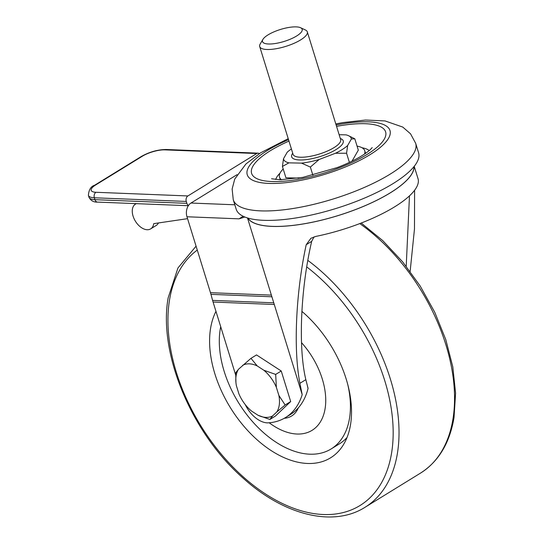 <?xml version="1.0" encoding="UTF-8"?>
<svg xmlns="http://www.w3.org/2000/svg" width="544" height="544" viewBox="0 0 544 544"><rect width="100%" height="100%" fill="white"/><g stroke="black" fill="none" stroke-linecap="round" stroke-linejoin="round"><path stroke-width="0.82" d="M247.894 218.076A87.169 26.302 -17.2 0 0 272.007 226.352A87.169 26.302 -17.2 0 0 363.467 206.36A87.169 26.302 -17.2 0 0 413.936 166.675M187.891 195.949L256.748 153.53L164.818 149.865A16.606 5.012 -17.2 0 0 142.29 156.257L95.642 184.987A16.606 5.012 -17.2 0 0 95.962 192.284L187.891 195.949A4.148 3.012 92.3 0 0 186.286 201.443L94.35 197.778L94.935 199.668L186.871 203.334L186.286 201.443M186.871 203.334A4.148 3.012 92.3 0 0 188.489 205.489M259.352 153.612A4.148 3.012 92.3 0 0 258.087 153.163A4.148 3.012 92.3 0 0 256.748 153.53M136.408 203.653A14.525 8.99 -121.6 0 0 135.436 204.129A14.525 8.99 -121.6 0 0 135.402 221.211A14.525 8.99 -121.6 0 0 150.674 228.868L156.223 225.447A14.525 8.99 -121.6 0 0 158.454 222.958M247.758 218.035A87.264 26.33 -17.2 0 0 338.103 215.594A87.264 26.33 -17.2 0 0 414.025 166.566M247.493 217.954L302.192 394.638L299.9 383.316L305.837 379.658L308.074 388.389A89.243 55.216 58.4 0 1 290.462 414.501L285.464 417.581A89.243 55.216 -121.6 0 0 302.192 394.638M314.044 236.871L311.685 241.346L306.211 244.718C295.848 292.448 293.27 349.085 299.9 383.316M306.211 244.718L310.91 238.286L315.724 236.436A87.264 26.33 162.8 0 0 418.01 178.616L414.208 166.342M410.135 271.436L414.474 229.004L414.603 190.257M235.64 374.918L213.078 302.042A41.507 30.11 -87.7 0 1 212.595 300.383L210.956 294.352A41.507 30.11 92.3 0 0 210.474 292.686L186.973 216.77A10.377 7.528 -87.7 0 1 190.985 203.041L237.055 174.665M406.212 266.295L409.476 195.86M307.584 386.818L308.074 388.389M311.685 241.346C300.587 288.762 298.105 347.602 305.837 379.658M245.235 404.566A24.908 15.409 -121.6 0 0 267.403 422.878A89.243 55.216 -121.6 0 0 285.464 417.581M244.827 217.015L239.047 218.844L243.161 216.281M150.674 228.868A14.525 8.99 -121.6 0 0 153.728 223.652L187.558 218.661M301.872 311.345A95.472 59.065 58.4 0 1 350.54 424.599A95.472 59.065 58.4 0 1 340.415 449.045A95.472 59.065 58.4 0 1 255.102 437.981A95.472 59.065 58.4 0 1 210.569 328.413A95.472 59.065 58.4 0 1 215.961 311.365M250.968 358.346L256.516 354.926L281.234 371.001L290.693 401.56L275.434 416.038L269.885 419.458L258.053 415.283L251.444 410.985A29.403 18.19 -121.6 0 1 238.925 393.904L236.395 385.73A29.403 18.19 -121.6 0 1 235.946 382.697L235.708 372.83L238.524 369.233L250.968 358.346L257.244 365.949L263.847 370.246L275.679 374.422L276.366 387.328L278.895 395.495L285.138 404.981L276.774 411.992L272.694 415.868L269.885 419.458M290.693 401.56L285.138 404.981M281.234 371.001L275.679 374.422M238.524 369.233A29.403 18.19 -121.6 0 0 235.946 382.697M258.053 415.283A29.403 18.19 -121.6 0 0 272.694 415.868M276.774 411.992A29.403 18.19 -121.6 0 0 278.895 395.495M276.366 387.328A29.403 18.19 -121.6 0 0 263.847 370.246M242.604 365.364A29.403 18.19 58.4 0 1 257.244 365.949M269.185 422.77A62.363 38.583 -121.6 0 0 296.97 434.024A62.363 38.583 -121.6 0 0 325.672 403.138A62.363 38.583 -121.6 0 0 301.519 342.659M220.708 326.679A88.21 54.57 -121.6 0 0 242.869 409.299A88.21 54.57 -121.6 0 0 309.726 454.186A88.21 54.57 -121.6 0 0 331.119 448.956A88.21 54.57 -121.6 0 0 347.745 384.431M331.119 448.956L339.449 443.822A88.21 54.57 -121.6 0 0 347.038 437.471M303.695 312.929A88.21 54.57 -121.6 0 0 301.866 311.433M284.26 418.288A39.433 24.398 -121.6 0 0 298.323 407.864M276.366 30.879A20.754 6.263 -17.2 0 0 262.942 39.365A20.754 6.263 -17.2 0 0 268.797 44.003A20.754 6.263 -17.2 0 0 288.306 39.998A20.754 6.263 -17.2 0 0 300.56 27.724A20.754 6.263 -17.2 0 0 276.366 30.879M300.56 27.724L305.374 29.961A24.908 7.514 162.8 0 1 307.299 31.851A24.908 7.514 162.8 0 1 290.673 44.696A24.908 7.514 162.8 0 1 259.712 46.587A24.908 7.514 162.8 0 1 260.236 43.935L262.942 39.365M283.206 168.987A44.622 13.464 -17.2 0 0 279.5 177.167A44.622 13.464 -17.2 0 0 281.513 179.744M280.017 173.176A49.81 15.028 -17.2 0 0 275.726 179.52M233.267 199.764L236.191 209.216A95.472 28.812 -17.2 0 0 354.851 201.967A95.472 28.812 -17.2 0 0 418.594 152.755L415.664 143.303A95.472 28.812 162.8 0 1 351.927 192.522A95.472 28.812 162.8 0 1 233.267 199.764L232.132 189.033L234.736 179.085L245.908 163.996L260.617 152.796L288.218 138.666M291.407 148.968A35.394 10.683 -17.2 0 0 287.239 152.191L283.512 158.719A35.394 10.683 162.8 0 0 288.905 162.846L301.539 163.125A35.394 10.683 162.8 0 0 319.117 159.501L335.471 153.252A35.394 10.683 162.8 0 0 347.65 145.506L351.376 138.985A35.394 10.683 162.8 0 0 348.514 135.694L354.81 138.808L358.319 150.151L352.036 161.153M339.136 134.708L345.977 134.858A35.394 10.683 162.8 0 1 348.514 135.694M364.541 154.04A44.622 13.464 -17.2 0 0 364.752 150.776A44.622 13.464 -17.2 0 0 357.068 146.118M288.905 162.846L282.418 166.457L285.933 177.8L298.846 178.078M369.192 150.586A49.81 15.028 -17.2 0 0 362.066 147.778M354.81 138.808L351.376 138.985M347.65 145.506L346.562 153.245L349.398 162.418M282.418 166.457L283.512 158.719M319.117 159.501L310.366 167.069L312.882 175.182M310.366 167.069L301.539 163.125M346.562 153.245L335.471 153.252M274.285 304.484L213.078 302.042M271.891 296.779L210.956 294.352M212.595 300.383L273.768 302.818M210.474 292.686L271.374 295.113M239.047 218.844L186.973 216.77M190.985 203.041L234.818 204.789M95.962 192.284A4.148 3.012 92.3 0 0 94.35 197.778A20.754 6.263 162.8 0 1 88.407 195.364L88.992 197.254A20.754 6.263 -17.2 0 0 94.935 199.668A4.148 3.012 92.3 0 0 97.546 202.103C93.622 202.3 90.766 200.688 88.992 197.254M164.818 149.865A4.148 3.012 -87.7 0 1 166.151 149.498C157.658 149.607 149.369 151.939 141.284 156.502A4.148 2.57 -121.6 0 1 142.29 156.257M95.642 184.987A4.148 2.57 -121.6 0 0 94.636 185.232L141.284 156.502M361.209 223.04L382.752 240.611L402.662 261.882L420.22 286.076L434.765 312.283L445.76 339.538L452.798 366.826L455.593 393.156L454.022 417.574C449.738 443.068 438.566 461.577 420.505 473.117A155.659 96.302 -121.6 0 0 452.968 418.996A155.659 96.302 -121.6 0 0 359.774 223.598M197.282 250.07A151.511 93.738 -121.6 0 0 169.49 300.179A151.511 93.738 -121.6 0 0 261.868 491.538A151.511 93.738 -121.6 0 0 391.619 452.826A151.511 93.738 -121.6 0 0 306.755 266.927M307.863 260.42A155.659 96.302 58.4 0 1 397.433 453.206A155.659 96.302 58.4 0 1 364.97 507.321L420.505 473.117M340.306 138.496A26.982 8.14 162.8 0 1 325.203 154.782A26.982 8.14 162.8 0 1 299.166 159.956A26.982 8.14 162.8 0 1 292.726 153.224M259.712 46.587L293.066 154.326A24.908 7.514 -17.2 0 0 324.02 152.436A24.908 7.514 -17.2 0 0 340.653 139.597L307.299 31.851M288.538 139.692A74.718 22.549 -17.2 0 0 251.75 179.751A74.718 22.549 -17.2 0 0 340.109 169.055A74.718 22.549 -17.2 0 0 390.272 131.968A74.718 22.549 -17.2 0 0 336.117 124.964M336.552 126.364A70.149 21.168 162.8 0 1 385.907 133.477A70.149 21.168 162.8 0 1 338.79 168.048A70.149 21.168 162.8 0 1 256.122 178.255A70.149 21.168 162.8 0 1 288.973 141.093M136.218 203.646L135.436 204.129M258.087 153.163L166.151 149.498M94.636 185.232C90.896 186.395 88.815 189.768 88.407 195.364M188.333 205.72L97.546 202.103M196.071 246.167L177.949 267.974L168.171 297.806C158.066 353.342 191.862 433.792 243.603 478.57C284.233 515.195 333.2 527.49 364.97 507.321M279.5 177.167L280.296 179.744M372.198 147.608L370.131 149.777C368.009 151.735 364.725 154.054 360.264 156.726C353.858 160.507 346.181 164.125 337.239 167.566L302.804 177.385L280.16 179.744L271.565 178.758M415.664 143.303L410.536 133.81L402.771 127.072L385.023 120.931L365.493 120.04L342.774 122.604L335.804 123.937M364.752 150.776L365.548 153.354"/></g></svg>

